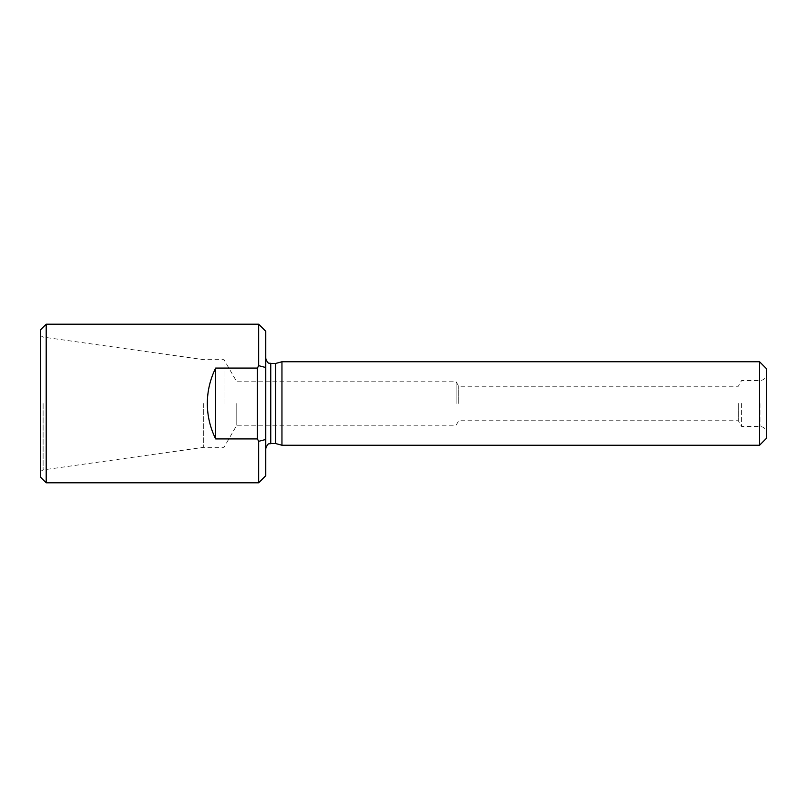 <?xml version="1.0" encoding="UTF-8"?>
<svg xmlns="http://www.w3.org/2000/svg" width="807" height="807" viewBox="0 0 807 807"><rect width="100%" height="100%" fill="white"/><g stroke="black" fill="none" stroke-linecap="round" stroke-linejoin="round"><path stroke-width="0.61" stroke-dasharray="4.04 3.03" d="M458.769 403.5L458.769 386.24L458.769 403.5M236.784 403.5L236.784 425.208L236.784 403.5M224.013 403.5L224.013 359.67L224.013 403.5M741.603 403.5L741.603 426.459L741.603 403.5M738.314 403.5L738.314 420.76L738.314 403.5M258.654 324.192L258.654 365.672L265.755 367.518L265.755 475.716M215.661 368.083L215.661 438.917C204.615 415.302 204.615 391.698 215.661 368.083L257.403 368.083L258.654 365.672M215.661 438.917L257.403 438.917L258.654 441.328L258.654 482.808M265.755 403.5L265.755 448.581L265.755 403.5M265.755 331.284L265.755 367.518M46.191 482.808L46.191 324.192M40.35 403.5L40.35 471.53L40.35 403.5M40.35 476.967L40.35 330.033M275.722 443.568L275.722 363.432M281.956 445.242L281.956 361.758M759.558 361.758L759.558 445.242M766.65 368.86L766.65 438.14M203.707 403.5L203.707 447.33L203.707 403.5M257.403 368.083L257.403 438.917M265.755 439.482L258.654 441.328M456.096 403.5L456.096 381.792L456.096 403.5M270.759 443.568L270.759 363.432M43.104 403.5L43.104 469.896L43.104 403.5M759.972 403.5L759.972 426.459L759.972 403.5M40.35 471.53L43.104 469.896L203.707 447.33L224.013 447.33L236.784 425.208L456.096 425.208L458.769 420.76L738.314 420.76L741.603 426.459L759.972 426.459C764.027 426.853 766.257 429.082 766.65 433.137M40.35 335.47L43.104 337.104L203.707 359.67L224.013 359.67L236.784 381.792L456.096 381.792L458.769 386.24L738.314 386.24L741.603 380.541L759.972 380.541C764.027 380.147 766.257 377.918 766.65 373.863"/><path stroke-width="1.21" d="M257.403 368.083L215.661 368.083C210.153 379.24 207.369 391.052 207.318 403.5C207.369 415.948 210.153 427.76 215.661 438.917L257.403 438.917L258.654 441.328L265.755 439.482L265.755 331.284L258.654 324.192L258.654 365.672L257.403 368.083L257.403 438.917M46.191 482.808L40.35 476.967L40.35 330.033L46.191 324.192L46.191 482.808L258.654 482.808L258.654 441.328M258.654 482.808L265.755 475.716L265.755 439.482M265.755 448.581C268.217 441.711 269.508 444.445 270.759 443.568L270.759 363.432L275.722 363.432L275.722 443.568L281.956 445.242L759.558 445.242L759.558 361.758L281.956 361.758L281.956 445.242M759.558 445.242L766.65 438.14L766.65 368.86L759.558 361.758M265.755 367.518L258.654 365.672M215.661 368.083L215.661 438.917M46.191 324.192L258.654 324.192M270.759 363.432C269.508 362.555 268.217 365.289 265.755 358.419M270.759 443.568L275.722 443.568M275.722 363.432L281.956 361.758"/></g></svg>
